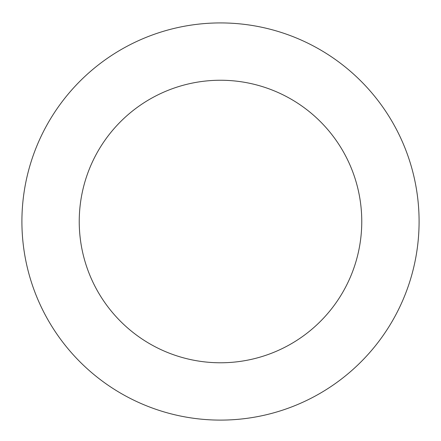 <?xml version="1.0" encoding="UTF-8"?>
<svg xmlns="http://www.w3.org/2000/svg" width="441" height="441" viewBox="0 0 441 441"><rect width="100%" height="100%" fill="white"/><g stroke="black" fill="none" stroke-linecap="round" stroke-linejoin="round"><path stroke-width="0.66" d="M313.242 397.12A198.593 198.593 0 0 0 326.208 53.394A198.593 198.593 0 0 0 22.05 214.028A198.593 198.593 0 0 0 313.242 397.12M286.468 346.428A141.263 141.263 0 0 0 295.696 101.926A141.263 141.263 0 0 0 79.336 216.189A141.263 141.263 0 0 0 286.468 346.428"/></g></svg>
